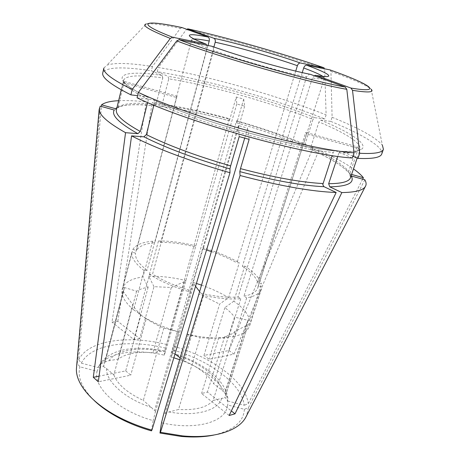 <?xml version="1.0" encoding="UTF-8"?>
<svg xmlns="http://www.w3.org/2000/svg" width="460" height="460" viewBox="0 0 460 460"><rect width="100%" height="100%" fill="white"/><g stroke="black" fill="none" stroke-linecap="round" stroke-linejoin="round"><path stroke-width="0.34" stroke-dasharray="2.3 1.72" d="M236.256 96.997L236.773 103.989L244.651 106.208L243.685 99.096L236.256 96.997L229.373 120.784M239.194 136.591L238.378 125.568L247.635 128.156L244.697 138.138M249.159 139.368L247.635 128.156M295.728 71.099L236.963 262.919L239.303 262.723L228.562 297.672L219.592 304.112L203.97 355.436L228.942 350.497L313.122 147.597L305.4 146.981L305.014 146.815L304.796 145.015L312.944 119.468C270.71 102.425 210.783 85.479 168.751 78.832L161.972 105.07C182.517 107.778 205.148 112.504 229.879 119.261M187.588 28.825C226.74 37.427 283.538 53.705 324.145 67.867L324.708 69.224L326.111 114.873L324.789 118.95L314.755 117.702L312.944 119.468M228.942 350.497L233.985 354.137L209.035 359.22L203.97 355.436M206.385 44.327L207.109 47.938L147.079 270.353L144.124 270.601L133.59 309.804L141.001 314.692L125.689 370.909L99.067 376.171M125.689 370.909L130.738 375.182L98.308 381.794M118.617 100.688C126.322 100.32 135.539 100.723 146.268 101.89L154.29 105.719L154.842 105.777L156.032 104.38L162.8 77.941C139.15 74.595 126.069 75.342 123.556 80.189C122.492 84.255 130.772 90.689 148.39 99.504L147.936 97.296L147.125 96.87L137.586 95.686M148.39 99.504L147.631 102.505M137.063 97.802L153.306 99.774L154.071 100.159L154.56 102.419L153.87 105.133M310.379 74.342L309.315 74.25L306.584 76.883C283.682 72.502 238.774 59.725 213.538 50.37L212.75 46.661L211.985 46.282M213.538 50.37L152.542 274.143L149.586 274.401L138.885 313.818L146.274 318.688L130.738 375.182M351.302 176.019L349.841 174.363L349.916 173.386L350.485 177.675L349.824 174.369M364.815 179.78L248.463 407.64L244.386 409.302L227.631 404.972L226.952 408.112C223.077 422.769 194.344 430.336 161.494 422.78M248.273 324.099L250.004 323.708L261.395 288.966C259.986 293.29 255.076 296.286 246.652 297.953L234.537 336.415L224.618 336.72C229.224 335.547 232.616 333.822 234.79 331.556L248.222 324.536L224.859 397.463C227.148 399.211 228.143 401.407 227.844 404.053L227.631 404.972M261.763 286.948L258.209 285.993L257.876 287.713C256.548 291.807 251.907 294.636 243.949 296.205L246.652 297.953M349.916 173.386L358.386 148.517L306.578 133.981L258.209 285.993M306.578 133.981L305.75 132.376L257.905 282.98C256.306 277.616 251.137 272.044 242.397 266.248L244.737 266.047C254.127 272.222 259.693 278.179 261.424 283.923L257.905 282.98M358.386 148.517L357.023 146.763L305.75 132.376M123.194 82.53L176.462 97.474L177.002 96.238L124.303 81.449L123.194 82.53L116.817 108.83L114.258 110.049M124.303 81.449L118.093 107.163L117.783 107.841L115.448 108.686M98.325 367.557C105.179 352.671 134.906 348.128 164.255 355.178L165.542 351.302C136.907 344.655 107.358 348.467 98.612 366.695L98.325 367.557L81.351 363.17L78.695 359.754L101.413 106.473M98.618 366.7C99.785 364.257 101.85 362.831 104.811 362.428L105.047 361.957L108.922 360.772L118.433 359.041C126.166 353.418 137.661 351.325 152.91 352.751L161.494 351.187L165.542 351.302M177.002 96.238L136.419 250.407L132.831 249.441L123.061 286.775L124.344 287.966L104.811 362.428M176.462 97.474L135.499 253.115L131.876 252.143L122.026 289.806L123.32 291.007L103.632 366.091C100.234 366.585 98.055 368.305 97.083 371.26L79.948 366.833L77.263 363.388L100.217 106.139M332.103 117.271C359.289 128.305 376.044 137.609 382.381 145.182L371.191 89.269C366.58 85.33 353.159 79.379 330.935 71.426L332.103 117.271L330.769 121.377L320.758 120.158L318.941 121.934L310.684 147.62L310.879 149.414L311.276 149.592L318.981 150.184C333.356 156.647 344.856 162.892 353.475 168.918M351.589 174.438L350.02 174.001L348.651 172.661L348.651 171.396L357.023 146.763M302.243 72.605L242.397 266.248M314.95 75.371L312.392 77.947L243.949 296.205M244.737 266.047L233.852 301.162C242.972 307.671 248.285 314.077 249.786 320.378L261.424 283.923M249.786 320.378L248.072 320.764L247.969 320.298L234.496 317.13L213.681 383.766L221.783 390.034L224.819 392.995L224.888 393.541C226.803 394.973 227.809 396.784 227.913 398.987L227.631 400.993C226.073 385.767 205.269 368.793 179.653 359.72M233.852 301.162L224.865 307.665C229.074 310.787 232.288 313.944 234.496 317.13M147.079 270.353C138.736 263.839 134.878 258.094 135.499 253.115M208.023 45.488L154.784 242.673C145.205 243.558 139.087 246.134 136.419 250.407M195.546 286.264L193.924 284.033L192.93 283.739L171.339 357.023L173.851 357.776M172.759 353.148L174.99 354.022M171.339 357.023L172.408 349.893C208.961 360.013 241.621 383.531 244.231 405.283L227.631 400.993M362.658 179.176L248.268 403.638L244.231 405.283M172.408 349.893L173.282 346.219C211.272 356.713 245.387 381.035 248.268 403.638M173.282 346.219L236.561 120.761C264.442 128.743 289.961 137.684 313.122 147.597M233.985 354.137L318.981 150.184M132.831 249.441C135.712 244.881 142.295 242.144 152.588 241.241L154.784 242.673M152.588 241.241L142.979 276.966C132.71 278.34 126.069 281.612 123.061 286.775M124.344 287.966L124.562 287.58L136.608 291.18C139.512 289.328 143.347 288.029 148.114 287.281L142.979 276.966M247.969 320.298L224.819 392.995M248.072 320.764L224.888 393.541M124.562 287.58L105.047 361.957M81.351 363.17C90.626 344.189 128.725 339.014 165.456 348.082L229.321 118.732C201.399 111.073 175.691 105.696 152.202 102.591L160.224 106.398L160.747 106.467L161.972 105.07M164.255 355.178L165.456 348.082M78.695 359.754C88.464 340.112 128.196 334.938 166.353 344.402M213.9 46.972L160.678 242.374L158.481 240.954L148.85 276.431C160.103 275.931 172.442 277.294 185.869 280.531L185.587 281.784L184.581 281.543L171.315 287.488L153.991 286.672L139.719 338.629L117.812 321.333L111.987 322.144L146.268 101.89M117.812 321.333L152.202 102.591M352.279 157.998L335.892 150.88L334.834 150.811L333.224 152.398L332.178 155.566M238.378 125.568L190.457 290.582C175.53 286.137 162.892 280.657 152.542 274.143M306.584 76.883L238.09 296.959C227.119 297.764 214.136 296.412 199.145 292.899M250.004 323.708L249.556 325.962C247.992 330.792 242.983 334.282 234.537 336.415M190.457 290.582L190.279 292.077C174.208 287.31 160.638 281.416 149.586 274.401M190.279 292.077L178.704 331.913C162.909 327.215 149.632 321.183 138.885 313.818M146.274 318.688C151.288 322.098 157.153 325.22 163.863 328.055L178.704 331.913M330.769 121.377C362.118 134.28 384.042 147.125 381.76 153.939M352.889 156.199L341.607 151.323L340.457 151.282L338.945 152.823L337.766 156.371M238.09 296.959L240.793 298.718C229.074 299.638 215.148 298.201 199.013 294.4M240.793 298.718L228.683 337.473C216.993 338.899 203.199 337.801 187.3 334.173M187.134 334.311L200.134 337.588L178.537 409.48L168.969 411.953L165.036 413.459L163.904 413.212M228.683 337.473L218.753 337.766C213.279 338.399 207.075 338.341 200.134 337.588M243.685 99.096L237.251 121.325L236.699 122.837L236.561 120.761M244.651 106.208L203.159 248.969L206.546 249.993M211.318 251.557C220.846 254.84 229.396 258.623 236.963 262.919M236.773 103.989L185.869 280.531M160.678 242.374C171.264 242.299 182.942 243.829 195.695 246.957M203.159 248.969L203.257 247.865C216.769 251.827 228.781 256.778 239.303 262.723M203.257 247.865L193.2 282.486L196.397 283.452M201.44 285.114C211.565 288.638 220.61 292.825 228.562 297.672M199.559 291.496L203.337 296.01L219.592 304.112M193.2 282.486L192.93 283.739M234.79 331.556L213.101 400.545L221.668 398.331L224.785 397.98L224.859 397.463M188.301 334.581L165.036 413.459M193.924 284.033L173.725 353.429M244.386 409.302C243.622 421.843 233.387 430.439 213.687 435.103M248.463 407.64L246.548 415.777M162.8 77.941L162.029 75.405L151.346 70.771C122.222 66.372 106.024 67.079 102.758 72.881M144.124 270.601C135.171 263.597 131.088 257.445 131.876 252.143M133.59 309.804C124.924 302.375 121.066 295.711 122.026 289.806M123.32 291.007L123.263 291.45L132.67 304.595L113.844 374.906L106.496 368.541L103.546 366.614L103.632 366.091M141.001 314.692C136.936 311.219 134.159 307.855 132.67 304.595M103.885 68.028L106.927 65.159C114.58 62.531 129.743 62.991 152.409 66.528L180.326 28.365C162.501 24.627 151.167 23.155 146.337 23.943L106.927 65.159M152.409 66.528L151.346 70.771M163.863 328.055L143.33 400.43C127.288 392.869 117.461 384.359 113.844 374.906M171.315 287.488L152.91 352.751M136.608 291.18L118.433 359.041M148.114 287.281L133.877 339.578L111.987 322.144M139.719 338.629L133.877 339.578M213.101 400.545C207.017 407.428 195.5 410.406 178.537 409.48M177.399 331.717L154.485 410.751L151.443 407.451L143.33 400.43M168.751 78.832L167.98 76.314L157.291 71.697C206.695 79.781 275.316 99.21 324.789 118.95M158.481 240.954C169.78 240.873 182.229 242.506 195.828 245.864M153.991 286.672L148.85 276.431M224.865 307.665L209.035 359.22M203.337 296.01L184.103 360.887C198.496 367.183 208.351 374.808 213.681 383.766M180.199 357.863L184.103 360.887M248.222 324.536L224.785 397.98M123.263 291.45L103.546 366.614M157.291 71.697L158.361 67.488C207.782 75.82 276.489 95.3 326.111 114.873M151.438 430.87L153.168 420.647C117.984 410.82 92.765 387.027 97.083 371.26M94.012 400.332C81.891 388.131 77.199 376.964 79.948 366.833M76.619 366.407L77.263 363.388M187.577 28.825L186.294 29.647L158.361 67.488M229.172 415.489L201.566 393.501L207.42 392.064L231.345 410.952M218.753 337.766L201.566 393.501M182.108 27.6L180.326 28.365M185.587 281.784L165.617 351.279M160.224 106.398C181.159 109.118 204.2 113.913 229.35 120.779L229.321 118.732M224.618 336.72L207.42 392.064M330.935 71.426L330.027 69.903M178.56 332.062L155.606 411.085L154.485 410.751M184.581 281.543L164.64 351.06M155.606 411.085L153.168 420.647M310.684 147.62C330.159 156.429 342.815 164.352 348.651 171.396M311.276 149.592C331.125 158.602 344.04 166.738 350.02 174.001M322.891 76.406L324.536 78.292C324.185 79.321 320.137 79.206 312.392 77.947M116.823 108.83L116.926 108.508M118.093 107.163C123.694 103.207 136.338 102.275 156.032 104.38M207.109 47.938C196.5 43.74 191.337 40.986 191.613 39.675L194.011 38.962M176.697 355.16C199.41 362.543 218.603 376.815 221.783 390.034M116.926 107.686C123.573 104.454 136.028 103.805 154.29 105.719M108.922 360.772C115.96 350.077 138.299 346.581 161.494 351.187M154.56 102.419C198.806 123.36 292.543 149.46 333.224 152.398M153.306 99.774C198.433 121.037 294.538 147.809 335.892 150.88M341.607 151.323C380.483 153.6 362.434 137.23 320.758 120.158M338.945 152.823C352.159 153.462 359.272 152.174 360.289 148.965C360.387 142.554 346.604 133.544 318.941 121.934M237.251 121.325C261.941 128.415 284.452 136.315 304.796 145.015M236.699 122.837C261.803 130.042 284.705 138.092 305.4 146.981M221.668 398.331C218.477 410.366 196.058 416.961 168.969 411.953M162.029 75.405C120.577 69.086 104.673 76.234 147.125 96.87M151.443 407.451C124.867 398.705 105.8 381.351 106.496 368.541M314.755 117.702C271.705 100.435 210.801 83.202 167.98 76.314M324.708 69.224C283.596 54.861 225.912 38.335 186.294 29.647M310.862 149.419C330.539 158.458 343.131 166.209 348.634 172.678M257.876 287.713L324.622 77.395C323.489 77.027 328.043 77.573 315.014 75.359M121.233 89.815L123.556 80.189L125.068 83.179C124.988 83.662 133.601 90.62 147.959 97.284M176.513 97.043L191.613 39.675L192.493 38.801L206.344 44.286M172.678 353.153C200.893 361.405 225.889 379.063 227.93 398.981M154.853 105.794C134.901 103.885 122.55 104.57 117.794 107.853M249.556 325.962L261.395 288.966M334.834 150.788C294.285 147.666 198.582 121.043 154.077 100.136M212.744 46.638C238.705 56.108 286.103 69.586 309.333 74.232M357.184 158.056L360.289 148.965C360.962 150.926 354.344 151.691 340.44 151.254M236.722 122.849C261.705 130.025 284.476 138.017 305.014 146.826M226.952 408.112L227.849 404.053M181.568 27.537C170.833 25.277 162.144 23.862 155.514 23.287C148.085 22.931 148.103 23.443 146.337 23.943M371.191 89.269C366.171 84.099 352.578 77.705 330.412 70.081M160.741 106.478C181.476 109.192 204.355 113.965 229.379 120.796"/><path stroke-width="0.69" d="M151.898 430.134L151.438 430.87C140.616 427.794 130.479 423.85 121.037 419.025L119.939 417.709C129.864 422.774 140.518 426.914 151.898 430.134L229.988 172.724L229.937 168.895L230.638 165.905L239.194 136.591L249.159 139.368L240.488 168.63L239.815 171.62L240.062 175.507L160.471 432.319L159.959 433.038L161.494 422.78L163.904 413.212L244.697 138.138M324.15 67.867L300.305 62.974C299.069 62.957 298.091 63.865 297.378 65.7L295.728 71.099M99.067 376.171L93.294 377.315L98.308 381.794L131.56 135.878L143.882 136.821L146.343 134.607L153.87 105.133M206.385 44.327L205.534 43.867C181.74 34.724 185.598 32.424 207.943 37.013L182.108 27.6C144.802 19.573 132.877 21.764 172.695 37.248L205.534 43.867M172.695 37.248L170.303 38.41L132.204 89.522L130.893 94.852C110.9 84.778 101.516 77.452 102.758 72.881L103.885 68.028C102.683 72.421 112.125 79.586 132.204 89.522M137.586 95.686L130.893 94.852M147.631 102.505L140.317 131.48C123.125 121.952 115.167 114.684 116.449 109.681L121.233 89.815M93.294 377.315L125.551 132.687L137.862 133.665L140.317 131.48M138.397 92.431L137.063 97.802C188.956 122.831 305.25 155.181 352.279 157.998L354.033 152.841C307.044 149.621 190.486 117.145 138.397 92.431L176.755 40.882C220.196 57.511 308.717 82.668 346.811 89.326L354.033 152.841M179.153 39.709L211.985 46.282C238.579 56.051 286.367 69.661 310.379 74.342L345.207 87.032C307.861 80.379 221.726 55.884 179.153 39.709L176.755 40.882M364.815 179.78L351.302 176.019C354.884 182.879 347.697 186.478 329.74 186.817L341.86 192.567C354.993 192.361 362.779 190.423 365.211 186.748C366.516 184.776 366.384 182.453 364.815 179.78M116.926 107.686L115.448 108.686L101.556 104.823C104.794 102.465 110.475 101.091 118.617 100.688M101.413 106.473L101.556 104.823M137.862 133.665C118.904 123.004 111.032 115.132 114.258 110.049L100.217 106.139L99.153 109.451C99.251 115.086 108.048 122.831 125.551 132.687M306.607 65.216C330.291 73.772 337.272 79.114 316.181 75.434L350.917 88.05C385.595 93.863 368.914 83.645 330.027 69.903L306.607 65.216C305.371 65.205 304.393 66.119 303.675 67.971L302.243 72.605M194.011 38.962C197.012 38.928 202.084 39.606 209.231 41.003L208.023 45.488M173.851 357.776L179.653 359.72M180.199 357.863L174.99 354.022M353.475 168.918C357.897 172.052 361.203 174.984 363.394 177.727L362.658 179.176M332.178 155.566L322.782 184.609L323.8 186.582L336.156 192.493C311.932 191.619 279.904 185.961 240.062 175.507M337.766 156.371L328.659 183.689L329.74 186.817M346.811 89.326L345.207 87.032M382.381 145.182L383.41 149.236L381.76 153.939C380.638 157.533 372.698 159.016 357.949 158.384L352.889 156.199M350.917 88.05L352.515 90.321L359.691 153.272L357.949 158.384M383.41 149.236C382.335 152.697 374.428 154.042 359.691 153.272M316.181 75.434L314.95 75.371M206.546 249.993L211.318 251.557M187.577 28.825L213.9 38.272C215.125 38.962 215.556 40.279 215.194 42.228L213.9 46.972M196.397 283.452L201.44 285.114M199.559 291.496L195.546 286.264M213.687 435.103C204.067 437.063 193.125 437.494 180.855 436.402L159.959 433.038M336.156 192.493L229.172 415.489L235.002 413.839L341.86 192.567M246.548 415.777L245.542 417.726C238.251 430.922 213.865 438.897 182.488 435.884L160.471 432.319M209.231 41.003C209.593 39.037 209.162 37.708 207.943 37.013M121.037 419.025C110.095 413.373 101.085 407.14 94.012 400.332M119.939 417.709C91.827 403.443 75.509 383.646 76.429 368.598L76.619 366.407M229.988 172.724C191.941 161.972 155.089 148.022 131.56 135.878M235.002 413.839L231.345 410.952M363.394 177.727L351.589 174.438M303.675 67.971C313.254 71.513 319.66 74.324 322.891 76.406M230.638 165.905C196.696 156.066 168.596 145.636 146.343 134.607M322.914 183.54C301.731 182.476 274.258 177.502 240.488 168.63M357.184 158.056L350.485 177.675C349.221 181.614 341.941 183.62 328.659 183.689M229.937 168.895C195.224 158.838 166.543 148.143 143.882 136.821M352.515 90.321C368.155 92.776 374.382 92.425 371.191 89.269M215.194 42.228C238.205 47.173 273.257 57.195 297.378 65.7M146.337 23.943C141.145 25.11 149.132 29.929 170.303 38.41M213.9 38.272C238.102 43.568 274.913 54.102 300.305 62.974M188.077 28.894C226.855 37.456 283.498 53.682 323.788 67.706M324.001 186.697C302.41 185.708 274.35 180.682 239.815 171.62M245.542 417.726L365.211 186.748M76.429 368.598L99.153 109.451M180.855 436.402L182.488 435.884"/></g></svg>
